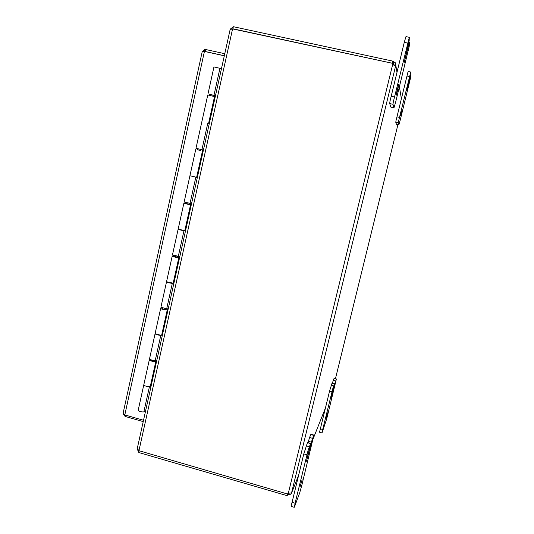 <?xml version="1.0" encoding="UTF-8"?>
<svg xmlns="http://www.w3.org/2000/svg" width="534" height="534" viewBox="0 0 534 534"><rect width="100%" height="100%" fill="white"/><g stroke="black" fill="none" stroke-linecap="round" stroke-linejoin="round"><path stroke-width="0.8" d="M401.561 111.112L400.567 115.845L401.561 111.112M400.153 120.37L398.878 124.896L398.284 122.84L398.578 121.105L410.746 72.05L406.694 90.96L410.686 75.414L410.579 77.784L400.153 120.37M410.746 72.05L408.21 71.496L407.829 72.571L396.054 120.537L395.767 122.273L396.442 124.342L398.878 124.896L396.442 124.342M299.974 487.088L302.137 479.672L299.974 487.088M301.844 485.166L299.634 493.036L294.501 506.833L295.068 503.242L308.211 449.875L310.541 443.721L306.483 461.182L312.09 439.849L313.912 435.09L301.844 485.166M310.568 443.374L307.504 442.512L303.799 453.893L291.204 505.878L291.19 506.399L294.267 507.3M313.912 435.09L310.942 434.255L309.56 437.486L308.452 441.358L311.476 442.205M308.131 442.686L308.452 441.358M397.329 89.218L398.825 84.098L397.57 90.453L396.074 95.566L397.329 89.218M395.667 102.034L393.985 107.795L392.971 104.284L393.324 101.901L409.298 37.313L409.178 40.597L404.058 62.979L409.278 42.807L409.525 42.233L409.598 43.942L409.171 46.545L395.667 102.034M409.298 37.313L405.967 36.606L404.265 42.34L390.014 101.16L389.68 103.549L390.868 107.08M326.04 418.209L327.549 412.869L326.04 418.209M326.775 418.616L322.089 432.72L322.71 429.476L332.922 388.145L334.344 384.326L331.067 398.217L336.393 379.02L326.775 418.616M334.391 383.979L331.968 383.405L329.545 391.182L319.659 431.699L319.599 432.266L321.982 432.934M336.393 379.02L334.07 378.392L333.256 380.308L332.462 383.165L334.811 383.799M230.147 29.504L232.577 28.903L138.947 450.689L137.258 448.507M233.285 26.894L230.408 29.023M137.285 449.461L138.907 452.018M138.947 450.689L287.446 493.997L288.34 493.209L291.537 492.975L291.077 494.043L287.279 495.238M392.837 61.303L395.207 62.638L395.814 65.268L393.718 64.814L393.538 64.067L392.27 63.299L392.877 61.143L233.325 26.7L232.877 28.796M139.147 450.91L138.793 452.525L287.172 495.679L287.599 493.77M396.976 72.224L395.814 65.268L395.327 65.682L392.664 64.501L392.223 63.252L232.577 28.903M291.537 492.975L395.721 65.562L393.818 65.155M393.264 64.874L393.565 61.604M392.363 63.272L232.864 28.783M288.086 495.051L288.54 493.189M291.083 493.036L291.511 493.162L298.486 475.64M125.383 415.092L125.096 416.427L143.225 421.606M224.781 53.72L205.503 49.468L205.063 51.471L224.333 55.73M224.313 55.816L204.429 51.418L124.809 414.925L123.14 413.149M125.096 416.427L123.18 413.75M205.503 49.468L204.822 49.422L202.366 51.464M124.809 414.925L143.519 420.265M204.429 51.418L202.212 51.678M151.069 359.976L151.976 360.73L154.233 360.61M162.443 308.498L163.377 309.146L165.62 309.159M173.971 256.313L177.161 257.008M185.658 203.414L188.869 204.135M197.727 148.766L197.433 149.774L200.731 150.528M151.049 386.316L149.467 386.543C147.07 386.623 145.215 386.142 143.906 385.114L143.786 384.86C143.793 386.182 150.742 387.317 150.401 385.949L155.888 361.184M162.383 335.172L160.821 335.285L155.087 333.663C155.147 334.731 162.122 335.973 161.729 334.845L167.302 309.7M155.441 360.463L155.935 360.997C156.295 362.246 149.34 361.057 149.306 359.863L149.954 359.322M173.877 283.334L166.541 281.758C166.661 282.579 173.657 283.928 173.203 283.047L178.863 257.508M166.314 308.872L167.329 309.553C167.756 310.561 160.767 309.266 160.681 308.318L161.615 307.824M185.525 230.775L178.149 229.146C178.329 229.7 185.358 231.155 184.844 230.534L190.591 204.595M177.241 256.647L178.89 257.401C179.371 258.162 172.362 256.761 172.208 256.066L173.744 255.659M197.34 177.495L189.93 175.759L196.639 177.295L202.473 150.948M188.909 203.928L190.605 204.535C191.145 205.036 184.11 203.527 183.903 203.1L185.752 202.993M209.315 123.467L208.6 123.307M200.744 150.475L197.527 149.674M208.607 123.294L214.521 96.581L207.766 94.959M215.462 95.74L209.762 94.298M214.288 95.392L212.979 95.185M209.735 94.405L215.489 95.626M221.463 68.686L213.954 66.917M149.573 358.648L149.653 359.068C150.982 360.029 152.844 360.503 155.234 360.483L156.809 360.323M145.435 411.634L143.846 411.908C141.443 412.048 139.601 411.574 138.306 410.479L138.246 409.978M160.941 307.137L166.668 308.872L168.223 308.826M172.462 254.912L179.798 256.62M184.15 201.972L191.532 203.694M195.991 148.292L203.427 150.034M195.991 148.305L207.773 94.932M196.652 177.241L197.366 177.361M184.864 230.421L185.592 230.481M173.243 282.873L173.977 282.88M161.775 334.618L162.516 334.564M150.468 385.668L151.215 385.561M213.006 95.072L214.281 95.439M395.767 122.273L398.284 122.84M406.921 76.008L409.471 76.562M399.425 117.407L396.902 116.839M303.799 453.893L306.923 454.774M310.781 434.529L313.758 435.364M307.417 442.659L310.481 443.52M312.564 438.327L309.56 437.486M308.111 453.84L308.592 453.973M309.213 446.691L306.109 445.81M295.068 503.242L291.971 502.334M389.68 103.549L392.971 104.284M404.265 42.34L407.616 43.054M408.183 44.856L408.704 44.963M404.999 57.906L405.506 58.012M394.426 96.981L391.108 96.247M393.965 107.775L390.821 107.067M329.545 391.182L331.961 391.836M333.997 378.519L336.32 379.147M331.968 383.405L334.351 384.046M335.599 380.936L333.256 380.308M333.596 385.928L331.193 385.281M322.71 429.476L320.307 428.809M335.439 378.76L397.917 124.682M288.34 493.209L392.664 64.501M401.368 98.623L399.399 86.788M313.244 438.588L325.4 408.063M204.822 49.422L204.342 51.411M214.661 95.506L214.441 96.507M202.62 149.867L202.386 150.902M190.711 203.594L190.518 204.475M178.97 256.58L178.81 257.308M167.389 308.852L167.262 309.433M155.968 360.41L155.868 360.844M166.668 308.872L172.328 283.327M178.256 256.554L183.996 230.648M190.004 203.507L195.824 177.241M143.846 411.908L149.467 386.543M201.919 149.72L207.813 123.094M155.234 360.483L160.821 335.285M213.994 95.185L219.975 68.178M410.479 74.8L410.866 74.887M408.864 42.046L409.511 42.186M393.985 107.795L390.841 107.094M230.201 29.25L137.178 448.887M393.691 64.901L393.538 64.067M123.08 413.396L202.239 51.551M155.928 360.977L156.055 360.397M167.329 309.54L167.482 308.846M178.883 257.395L179.057 256.587M190.598 204.529L190.798 203.601M202.473 150.928L202.706 149.887M214.521 96.547L214.748 95.533M184.137 202.032L195.751 149.387M172.442 255.018L183.903 203.1M160.908 307.277L172.208 256.066M149.533 358.835L160.681 308.318M138.199 410.205L149.306 359.863M151.009 360.243L151.095 359.863M162.396 308.705L162.516 308.171M173.937 256.46L174.091 255.766M185.638 203.501L185.825 202.64M209.555 95.239L209.775 94.251M154.172 360.877L154.253 360.497M165.573 309.366L165.694 308.832M177.128 257.154L177.288 256.46M188.849 204.215L189.036 203.354M200.731 150.548L200.958 149.513M212.799 96.013L213.019 95.019M208.013 93.83L213.967 66.863"/></g></svg>
